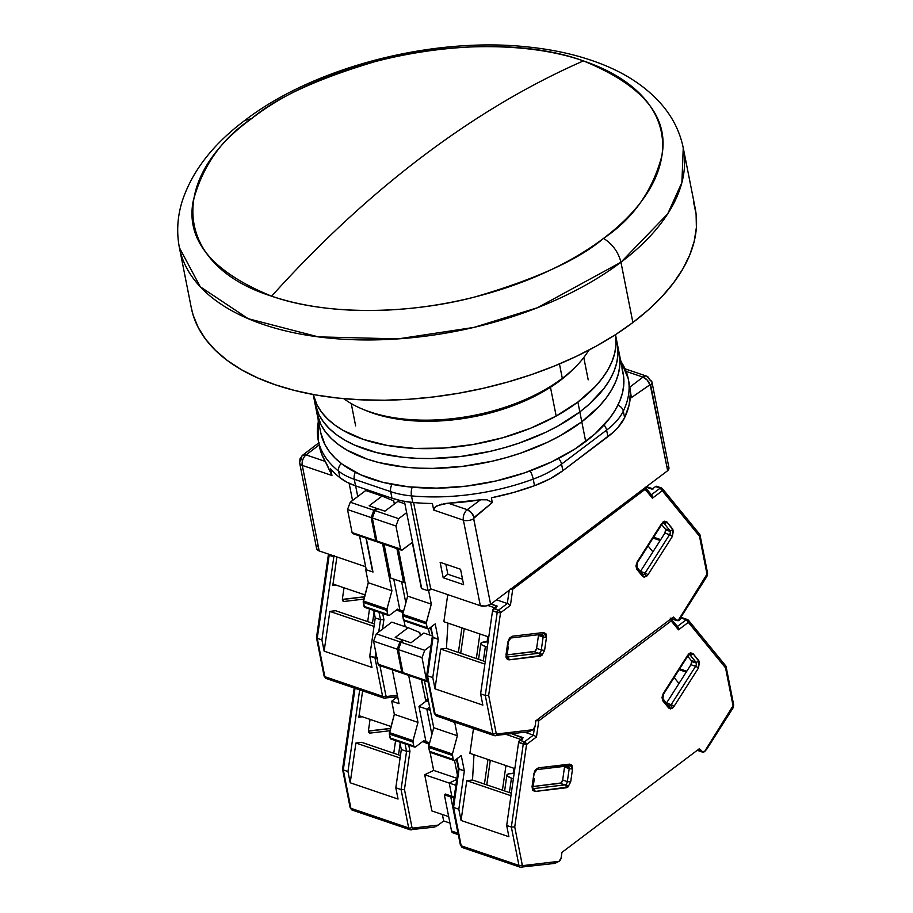 <?xml version="1.0" encoding="UTF-8"?>
<svg xmlns="http://www.w3.org/2000/svg" width="913" height="913" viewBox="0 0 913 913"><rect width="100%" height="100%" fill="white"/><g stroke="black" fill="none" stroke-linecap="round" stroke-linejoin="round"><path stroke-width="1.37" d="M620.954 262.236L632.892 322.529A256.815 135.706 -11.2 0 0 695.181 208.187L683.244 147.906A256.815 135.706 168.8 0 1 620.954 262.236L667.665 213.916L681.897 182.543L683.244 147.906C680.094 132.488 673.315 118.519 662.906 105.976C647.591 87.876 626.866 73.805 600.72 63.727C579.173 55.373 555.15 49.816 528.638 47.042C433.515 36.36 314.563 66.786 244.912 120.356L251.474 118.713C165.744 180.74 175.399 265.82 271.618 296.177C319.961 242.504 370.438 195.804 423.061 156.066C475.696 116.385 529.141 84.658 583.407 60.909C491.479 27.31 332.343 55.031 251.474 118.713C276.217 97.463 319.128 77.925 380.219 60.098C440.705 44.018 524.256 40.126 583.407 60.909A1066.772 667.723 108.8 0 0 423.061 156.066A1066.772 667.723 108.8 0 0 271.618 296.177A238.407 125.983 -11.2 0 0 603.55 238.373A238.407 125.983 -11.2 0 0 583.407 60.909C642.98 85.251 669.138 116.887 661.879 155.826C652.441 191.205 632.994 218.721 603.55 238.373C612.566 244.136 618.363 252.091 620.954 262.236C618.363 252.091 612.566 244.136 603.55 238.373C578.808 259.612 535.885 279.15 474.806 296.987C414.319 313.068 330.757 316.948 271.618 296.177C212.033 271.834 185.875 240.199 193.145 201.259C202.583 165.869 222.03 138.354 251.474 118.713L244.912 120.356C212.946 144.265 192.015 171.29 182.132 201.442C177.362 216.906 176.449 232.313 179.393 247.663L200.232 286.75L248.199 318.694L318.329 336.874L398.068 338.883L473.904 327.413L537.346 307.772L620.954 262.236A256.815 135.706 168.8 0 1 353.982 339.727A256.815 135.706 168.8 0 1 179.393 247.663L191.331 307.955A256.815 135.706 -11.2 0 0 365.919 400.02A256.815 135.706 -11.2 0 0 632.892 322.529L620.954 262.236M191.308 307.795L193.145 315.133L198.281 327.63L205.767 339.442L215.548 350.478L227.508 360.624L241.557 369.776L257.546 377.856L275.327 384.784L294.728 390.49L315.556 394.93L337.605 398.045L360.681 399.803L384.544 400.214L408.978 399.243L433.743 396.915L458.6 393.252L483.308 388.276L507.639 382.056L531.332 374.65L554.191 366.113L575.977 356.526L596.486 346.004L615.522 334.637L632.892 322.529L648.435 309.792L662.005 296.565L673.474 282.962L682.719 269.13L689.657 255.184L694.222 241.26L696.379 227.508L696.094 214.041L693.366 201.008M550.471 387.272L556.177 416.054L550.471 387.272M318.203 440.157A158.04 83.517 -11.2 0 0 338.62 471.131A79.02 41.758 -11.2 0 0 354.255 479.268L390.684 491.651A79.02 41.758 -11.2 0 0 411.489 495.896A158.04 83.517 -11.2 0 0 533.215 479.12A7.897 1.929 -110.2 0 0 530.156 470.891A7.897 1.929 69.8 0 1 533.215 479.12A79.02 41.758 -11.2 0 0 561.563 464.101L606.609 430.114A7.897 4.531 -127 0 0 604.064 424.979A7.897 4.531 53 0 1 606.609 430.114A79.02 41.758 -11.2 0 0 623.305 411.135A7.897 6.231 -154.3 0 0 617.918 405.178A7.897 6.231 25.7 0 1 623.305 411.135A158.04 83.517 -11.2 0 0 628.258 378.712A158.04 83.517 168.8 0 1 623.305 411.135A79.02 41.758 168.8 0 1 606.609 430.114L607.91 436.699L562.865 470.686L561.563 464.101A7.897 4.531 -127 0 0 558.562 458.452A7.897 4.531 53 0 1 561.563 464.101L606.609 430.114L607.91 436.699A79.02 41.758 -11.2 0 0 624.606 417.72L623.305 411.135L624.606 417.72A158.04 83.517 -11.2 0 0 630.392 392.91L629.879 387.112L642.946 377.115L626.227 371.431L642.946 377.115L647.146 380.025L649.908 384.761A1.039 0.651 -71.2 0 1 650.707 385.149A7.897 4.177 -11.2 0 0 651.996 382.159A7.897 4.177 168.8 0 1 650.707 385.149L667.654 470.697A7.897 4.177 -11.2 0 0 668.932 467.707L651.996 382.159A7.897 4.177 168.8 0 0 649.417 379.797A7.897 4.942 -71.2 0 0 646.792 376.213A7.897 4.942 108.8 0 0 642.946 377.115L629.879 387.112A158.04 83.517 -11.2 0 0 629.559 385.32L628.258 378.735A158.04 83.517 168.8 0 0 620.783 361.297M299.669 463.028L299.943 458.942L302.614 455.222A7.897 4.576 52.6 0 0 301.427 458.691L300.959 460.038A7.897 4.177 168.8 0 0 299.669 463.028L316.606 548.576A7.897 4.177 -11.2 0 0 319.196 550.938L302.26 465.39A7.897 4.177 168.8 0 1 299.669 463.028A7.897 4.177 -11.2 0 0 302.26 465.39A7.897 4.942 -71.2 0 1 306.117 454.914L319.151 444.939L306.117 454.914L325.222 461.396L331.955 475.49L330.654 468.905A158.04 83.517 -11.2 0 0 339.921 477.704L338.62 471.131A7.897 6.117 -51.7 0 1 341.257 463.45A7.897 6.117 128.3 0 0 338.62 471.131A158.04 83.517 168.8 0 1 318.192 440.123A158.04 83.517 168.8 0 1 318.466 421.155M354.255 479.268A7.897 4.942 -71.2 0 1 355.351 472.283A7.897 4.942 108.8 0 0 354.255 479.268A79.02 41.758 168.8 0 1 338.62 471.131L339.921 477.704A79.02 41.758 -11.2 0 0 355.556 485.853L354.255 479.268L390.684 491.651A7.897 4.942 -71.2 0 1 391.962 484.346A7.897 4.942 108.8 0 0 390.684 491.651L391.997 498.236L355.556 485.853L354.255 479.268M411.489 495.896A7.897 3.287 -84.7 0 1 412.174 487.2A7.897 3.287 95.3 0 0 411.489 495.896A79.02 41.758 168.8 0 1 390.684 491.651L391.997 498.236A79.02 41.758 -11.2 0 0 412.79 502.481L411.489 495.896L412.79 502.481A158.04 83.517 -11.2 0 0 432.385 503.485L433.698 510.059L434.063 508.153L437.179 505.654L448.169 503.189L467.262 509.682A7.897 4.942 108.8 0 0 463.393 520.159A7.897 4.177 -11.2 0 0 473.664 518.732A1.039 0.651 -71.2 0 1 474.132 517.397L471.405 512.638L467.262 509.682L480.58 499.765L448.169 503.189A158.04 83.517 -11.2 0 0 480.58 499.765L487.017 499.822L492.312 502.561L491.377 497.813A158.04 83.517 -11.2 0 0 534.516 485.693A79.02 41.758 -11.2 0 0 562.865 470.686L561.563 464.101A79.02 41.758 168.8 0 1 533.215 479.12L534.516 485.693L533.215 479.12A158.04 83.517 168.8 0 1 411.489 495.896M629.548 385.24L631.34 397.657L649.908 384.761A7.897 4.576 -127.4 0 0 642.946 377.115A7.897 4.942 -71.2 0 1 646.792 376.213L651.996 382.159M318.249 420.048L318.192 440.123L319.504 446.708A158.04 83.517 -11.2 0 0 325.222 461.396L321.365 453.362L319.482 446.64M325.975 462.686L325.222 461.396L306.117 454.914L302.614 455.222A7.897 4.576 52.6 0 1 306.117 454.914A7.897 4.942 108.8 0 0 302.26 465.39L331.955 475.49L326.728 464.009M462.526 579.219L447.838 574.231L445.864 564.257L447.838 574.231L443.182 577.735L440.134 562.317L443.182 577.735L447.838 574.231L462.526 579.219M441.972 504.022L435.421 506.715L433.698 510.059L463.393 520.159L480.341 605.707L485.465 606.049L490.612 604.292L473.664 518.732A7.897 4.177 168.8 0 1 463.393 520.159L480.341 605.707A7.897 4.177 -11.2 0 0 490.612 604.292L473.653 518.379L492.312 502.561L487.017 499.822L480.58 499.765L467.262 509.682A7.897 4.485 53.4 0 1 474.132 517.397L492.312 502.561L491.377 497.813L513.346 492.541L534.516 485.693L549.843 478.903L562.865 470.686L613.353 432.18L617.987 427.478L624.606 417.72L629.08 405.201L630.392 392.91L631.34 397.657L650.17 384.658L667.654 470.697L668.921 467.616L668.076 466.292M349.131 483.285L352.544 500.472L349.131 483.285M359.562 535.931L366.261 569.769L359.562 535.931M379.831 494.104L380.082 495.394L379.831 494.104M372.675 571.949L366.261 569.769L372.675 571.949L365.976 538.111L372.675 571.949M410.576 502.253L428.106 590.779L421.692 588.6L404.413 501.363L421.692 588.6L428.106 590.779L410.576 502.253M355.636 485.876L357.748 496.546L355.636 485.876M463.61 584.674L443.182 577.735L463.61 584.674L460.551 569.256L463.61 584.674M460.551 569.256L440.134 562.317L460.551 569.256M413.6 502.549L430.696 588.839L428.106 590.779L430.696 588.839L413.6 502.549M316.628 548.667L319.196 550.938L365.656 566.733L319.196 550.938L302.26 465.39L331.955 475.49L330.654 468.905A158.04 83.517 -11.2 0 0 339.921 477.704L346.974 482.224L355.556 485.853L391.997 498.236L401.868 500.883L412.79 502.481A158.04 83.517 -11.2 0 0 432.385 503.485L433.698 510.059L463.393 520.159A7.897 4.942 -71.2 0 1 467.262 509.682L448.169 503.189L443.524 503.714M490.612 604.292L667.654 470.697L490.612 604.292M390.764 578.089L384.065 544.262L390.764 578.089L403.603 582.46L396.904 548.622L403.603 582.46L404.79 581.558L403.603 582.46L390.764 578.089M480.341 605.707L430.696 588.839L480.341 605.707M317.895 545.586L316.777 547.138M313.193 394.507L320.771 432.785A154.092 81.428 -11.2 0 0 425.526 488.021A154.092 81.428 -11.2 0 0 585.701 441.515A154.092 81.428 -11.2 0 0 623.077 372.926L619.174 353.183A154.092 81.428 168.8 0 1 581.798 421.783L585.701 441.515L581.798 421.783A154.092 81.428 168.8 0 1 421.612 468.278A154.092 81.428 168.8 0 1 316.857 413.041A154.092 81.428 -11.2 0 0 421.612 468.278A154.092 81.428 -11.2 0 0 581.798 421.783L599.27 406.205L606.141 398.045L611.687 389.737L615.853 381.372L618.603 373.018L619.893 364.766L619.722 356.686L618.078 348.869L619.722 356.686L619.893 364.766L618.603 373.018L615.853 381.372L611.687 389.737L606.141 398.045L599.27 406.205L581.798 421.783A154.092 81.428 -11.2 0 0 619.174 353.183L617.211 343.311A154.092 81.428 168.8 0 1 579.835 411.911L581.798 421.783L579.835 411.911A154.092 81.428 168.8 0 1 419.66 458.406A154.092 81.428 168.8 0 1 314.905 403.169A154.092 81.428 -11.2 0 0 419.66 458.406A154.092 81.428 -11.2 0 0 579.835 411.911L589.17 404.265L604.189 388.173L609.736 379.865L613.901 371.5L616.64 363.146L617.93 354.895L617.759 346.814L616.127 338.997L617.759 346.814L617.93 354.895L616.64 363.146L613.901 371.5L609.736 379.865L604.189 388.173L589.17 404.265L579.835 411.911A154.092 81.428 -11.2 0 0 617.211 343.311L615.499 334.649A154.092 81.428 168.8 0 1 577.883 402.04L579.835 411.911L577.883 402.04A154.092 81.428 168.8 0 1 418.805 448.568A154.092 81.428 168.8 0 1 313.205 394.507L317.119 405.098L321.616 412.185L327.482 418.805L334.66 424.899L343.083 430.388L363.351 439.393L387.477 445.476L414.559 448.409L443.547 448.066L473.311 444.471L502.732 437.761L530.67 428.186L556.04 416.123L577.883 402.04L595.356 386.461L602.238 378.302L607.784 369.993L611.95 361.628L614.689 353.274L615.978 345.023L615.488 334.66M316.845 412.938L321.022 424.842L325.519 431.929L331.385 438.548L338.563 444.642L346.997 450.132L367.254 459.136L378.895 462.56L404.63 467.091L418.474 468.152L432.785 468.392L462.309 466.417L492.05 461.236L506.647 457.504L520.866 453.053L547.652 442.189L559.954 435.866L581.798 421.783L559.954 435.866L547.652 442.189L520.866 453.053L506.647 457.504L492.05 461.236L462.309 466.417L432.785 468.392L418.474 468.152L404.63 467.091L378.895 462.56L367.254 459.136L346.997 450.132L338.563 444.642L331.385 438.548L325.519 431.929L321.022 424.842L316.845 412.938M320.748 432.682L324.937 444.585L329.433 451.673L335.299 458.292L342.478 464.386L360.498 474.726L382.809 482.304L408.533 486.834L436.699 488.135L466.223 486.15L495.953 480.98L524.77 472.797L551.555 461.921L575.281 448.785L595.036 433.88L610.055 417.789L615.602 409.481L619.767 401.115L622.506 392.761L623.796 384.51L623.625 376.43L621.993 368.612M314.882 403.067L319.071 414.97L323.567 422.057L329.433 428.676L336.612 434.771L345.046 440.26L354.632 445.11L376.943 452.688L402.667 457.219L416.511 458.28L430.833 458.52L460.357 456.546L490.098 451.364L504.684 447.632L518.904 443.182L545.689 432.317L558.003 425.994L579.835 411.911L558.003 425.994L545.689 432.317L518.904 443.182L504.684 447.632L490.098 451.364L460.357 456.546L430.833 458.52L416.511 458.28L402.667 457.219L376.943 452.688L354.632 445.11L345.046 440.26L336.612 434.771L329.433 428.676L323.567 422.057L319.071 414.97L314.882 403.067M562.305 378.324A138.285 73.074 168.8 0 1 362.86 409.264A138.285 73.074 168.8 0 1 343.779 398.65A138.285 73.074 -11.2 0 0 562.305 378.324L559.452 363.933L562.305 378.324A138.285 73.074 -11.2 0 0 588.805 350.136A138.285 73.074 168.8 0 1 575.201 367.22A138.285 73.074 168.8 0 1 562.305 378.324L560.046 380.63L562.305 378.324M362.86 409.264L366.296 410.679A134.337 70.986 -11.2 0 0 560.046 380.63A134.337 70.986 -11.2 0 0 572.565 369.833L575.201 367.22M366.204 410.645L383.152 416.18L394.051 418.496L417.652 421.053L442.919 420.756L468.871 417.618L494.526 411.774L506.92 407.894L530.27 398.41L550.95 386.964L560.046 380.63L572.645 369.754M342.455 599.967A3.161 1.974 -71.2 0 1 342.443 598.654A3.161 1.974 108.8 0 0 342.455 599.967L344.087 601.462L363.842 599.111L344.087 601.462A3.161 1.974 -71.2 0 1 343.505 601.405A3.161 1.974 -71.2 0 1 342.455 599.967M372.458 623.248L374.079 611.995L372.458 623.248M364.778 607.396L363.271 602.397L364.047 606.346L387.683 614.381L386.895 610.432L363.271 602.397L386.895 610.432A2.374 1.484 -71.2 0 1 386.975 609.005L363.34 600.982A2.374 1.484 108.8 0 0 363.271 602.397L368.281 582.722L391.917 590.757L386.975 609.005L363.34 600.982L368.281 582.722L391.917 590.757L382.604 543.76L391.917 590.757L386.975 609.005L387.683 614.381L364.047 606.346A2.374 1.484 108.8 0 0 364.835 607.419L388.47 615.453A2.374 1.484 -71.2 0 1 387.683 614.381L388.413 615.43L389.623 615.179A2.374 1.484 -71.2 0 1 388.47 615.453M352.817 533.637L352.087 532.587A2.374 1.484 108.8 0 0 352.875 533.66L376.51 541.683A2.374 1.484 -71.2 0 1 375.722 540.61L352.087 532.587L375.722 540.61L371.157 517.58L373.862 510.241L376.453 508.29L377.537 508.746L369.149 505.813L376.453 508.29L373.862 510.241L350.238 502.218L347.522 509.545L371.157 517.58L373.862 510.241L350.238 502.218L365.736 490.521L382.068 496.067L369.149 505.813L382.068 496.067L365.736 490.521L350.238 502.218L347.522 509.545L352.087 532.587L347.522 509.545L371.157 517.58L375.722 540.61L376.453 541.671L377.662 541.42M377.16 541.683A2.374 1.484 -71.2 0 1 376.51 541.683M326.877 678.553A3.949 2.477 -71.2 0 1 326.135 678.473A3.949 2.477 -71.2 0 1 324.845 676.693L382.604 696.322L375.003 657.953L369.754 656.173L371.99 667.426L324.138 651.163L371.99 667.426L369.754 656.173L375.243 617.907L373.771 610.455L375.243 617.907L380.493 619.699L379.021 612.235L380.493 619.699L383.894 619.573L382.684 613.479L383.894 619.573L380.493 619.699L378.735 631.99L380.493 619.699L375.243 617.907L369.754 656.173L377.64 658.068L375.003 657.953L375.814 652.373L375.003 657.953L382.604 696.322A3.949 2.477 108.8 0 0 383.905 698.114A3.949 2.477 108.8 0 0 384.647 698.183A2.374 1.769 -96.8 0 0 385.275 698.251A2.374 1.769 -96.8 0 0 386.724 696.493L385.902 695.752A2.374 1.255 168.8 0 1 382.604 696.322A2.374 1.255 -11.2 0 0 385.902 695.752L379.934 665.611L385.902 695.752L386.724 696.493A2.374 1.769 83.2 0 1 385.252 698.251A2.374 1.769 83.2 0 1 384.647 698.183A3.949 2.477 -71.2 0 1 383.916 698.114A3.949 2.477 -71.2 0 1 382.604 696.322L324.845 676.693A3.949 2.477 108.8 0 0 326.158 678.485L324.069 675.985A2.374 1.255 -11.2 0 0 324.845 676.693L317.245 638.324L321.912 639.91L333.827 556.884A2.374 1.484 -71.2 0 1 334.067 555.994M382.513 629.137L383.894 619.573L382.513 629.137M389.623 615.179L397.634 609.131L399.894 610.078L393.765 579.116L399.894 610.078L403.546 611.322L397.634 609.131L389.623 615.179M374.022 626.409L329.844 611.402L335.585 610.717L374.387 623.899L335.585 610.717L329.844 611.402L374.022 626.409M393.72 500.895L382.068 496.067L393.72 500.895L394.348 504.056L393.72 500.895M365.679 569.564L368.281 582.722L365.679 569.564L372.972 572.04L366.273 538.214L372.972 572.04L365.679 569.564M378.827 541.82L377.617 542.06L376.886 541.01L372.321 517.979L395.957 526.014L400.522 549.044L395.957 526.014L398.661 518.675L375.026 510.641L398.661 518.675L395.957 526.014L372.321 517.979L375.026 510.641L377.617 508.689L384.909 511.166L377.617 508.689L375.026 510.641L372.321 517.979L376.886 541.01L400.522 549.044L401.834 550.14L412.277 542.436L421.395 588.508L428.688 590.985L431.278 589.033L428.688 590.985L431.301 604.144L426.234 623.134L427.33 628.429L429.007 628.566A2.374 1.484 -71.2 0 1 427.855 628.84A2.374 1.484 -71.2 0 1 427.067 627.756L403.432 619.733L402.348 612.338L403.192 612.623L396.573 609.941L402.348 612.338L402.747 614.312A2.374 1.484 108.8 0 0 402.656 615.784L403.432 619.733L427.067 627.756L426.28 623.807L402.656 615.784L426.28 623.807A2.374 1.484 -71.2 0 1 426.36 622.392L402.724 614.358L426.36 622.392L431.301 604.144L407.666 596.109L402.724 614.358L407.666 596.109L431.301 604.144L428.688 590.985L421.395 588.508L412.277 542.436L402.462 549.843A2.374 1.484 -71.2 0 1 401.309 550.117A2.374 1.484 -71.2 0 1 400.522 549.044L376.886 541.01A2.374 1.484 108.8 0 0 377.674 542.082L401.309 550.117M404.003 620.703L405.189 626.683L404.003 620.703M397.36 695.227L386.724 696.493L397.36 695.227M426.691 701.161L425.469 699.404L421.589 679.774L425.469 699.404A3.949 2.477 108.8 0 0 426.782 701.195L428.596 701.812M401.64 581.786L405.829 602.922L401.64 581.786M429.703 635.014L428.471 628.84L429.703 635.014M428.311 700.362L425.469 699.404L428.311 700.362M324.138 651.163L329.844 611.402L324.138 651.163L321.912 639.91L324.138 651.163M328.372 554.819L329.159 555.298L317.245 638.324L321.912 639.91L333.827 556.884L329.159 555.298L329.399 554.408A2.374 1.484 108.8 0 0 329.159 555.298L333.827 556.884L334.238 555.64M364.983 594.911L334.169 584.434L332.789 585.564L336.886 556.953L332.789 585.564L336.269 585.153L332.789 585.564L334.169 584.434L364.983 594.911M344.007 587.778L342.443 598.654L344.007 587.778M343.014 601.096L344.087 601.462L343.014 601.096M342.398 599.521L364.447 596.897L342.398 599.521M317.131 637.012L316.491 637.696L317.245 638.324L316.491 637.696L317.245 638.324L324.845 676.693A2.374 1.255 168.8 0 1 324.069 675.974L316.491 637.731M317.245 638.324L329.159 555.298L328.566 554.123M640.412 571.481A3.161 1.974 108.8 0 0 640.435 571.435L664.881 533.101L640.435 571.435L645.103 573.022L669.549 534.687A2.374 0.673 32.5 0 1 672.322 536.547A2.374 0.673 -147.5 0 0 669.549 534.687L664.881 533.101A3.161 1.974 108.8 0 0 665.566 529.86L664.881 533.101L669.549 534.687A3.161 1.974 -71.2 0 0 670.233 531.446A3.161 1.974 -71.2 0 0 669.8 530.453A2.374 1.723 -39.3 0 0 672.767 529.129A2.374 1.723 140.7 0 1 669.8 530.453L663.956 523.297A2.374 1.723 -39.3 0 0 666.935 521.974L661.674 523.503L637.24 561.837A2.374 0.673 32.5 0 1 637.479 562.522L661.925 524.188A2.374 0.673 -147.5 0 0 661.674 523.503A2.374 0.673 32.5 0 1 661.925 524.188L663.34 522.864A3.161 1.974 -71.2 0 1 663.956 523.297L669.8 530.453L665.132 528.867L661.651 524.61L665.132 528.867A3.161 1.974 -71.2 0 1 665.566 529.86L670.233 531.446L665.566 529.86A3.161 1.974 108.8 0 0 665.132 528.867L669.8 530.453A3.161 1.974 -71.2 0 1 670.233 531.446A3.161 1.974 -71.2 0 1 669.549 534.687L645.103 573.022A3.161 1.974 -71.2 0 1 644.258 573.969A2.374 1.358 53 0 1 646.393 576.537L647.888 574.882A2.374 0.673 -147.5 0 0 645.103 573.022L640.435 571.435L639.716 572.28M542.117 634.273L542.117 634.273A2.374 1.769 -96.8 0 0 543.566 632.515L512.273 636.235L507.856 642.01L509.477 638.107L512.273 636.235A2.374 1.769 -96.8 0 1 510.835 637.993L542.094 634.273A3.161 1.974 -71.2 0 1 543.121 635.699A3.161 1.974 -71.2 0 1 543.144 637.012L538.476 635.425A3.161 1.974 108.8 0 0 538.51 634.706A3.161 1.974 -71.2 0 1 538.476 635.425L536.616 648.39L541.283 649.976A3.161 1.974 -71.2 0 1 539.72 652.852A2.374 1.358 53 0 1 541.854 655.42L544.593 650.387L541.283 649.976L543.144 637.012L538.476 635.425L536.616 648.39L534.915 651.357L506.567 654.952L534.094 651.688A3.161 1.974 108.8 0 0 536.616 648.39L541.283 649.976A3.161 1.974 -71.2 0 1 539.72 652.852A3.161 1.974 -71.2 0 1 538.761 653.274L534.094 651.688L538.761 653.274A2.374 1.769 83.2 0 1 540.176 656.15L541.854 655.42A2.374 1.358 -127 0 0 539.72 652.852A3.161 1.974 -71.2 0 1 538.761 653.274L507.468 656.983L538.761 653.274A2.374 1.769 -96.8 0 1 540.176 656.15L508.883 659.871L541.854 655.42L544.593 650.387L546.453 637.422L543.566 632.515L512.273 636.235A2.374 1.769 83.2 0 1 510.812 637.993A2.374 1.769 83.2 0 1 510.196 637.925M542.105 634.284A3.161 1.974 -71.2 0 1 543.121 635.699L539.754 634.558L543.121 635.699A3.161 1.974 -71.2 0 1 543.144 637.012L546.453 637.422L543.144 637.012L541.283 649.976L544.593 650.387L546.453 637.422L545.928 633.77L543.566 632.515A2.374 1.769 83.2 0 1 542.128 634.273A2.374 1.769 83.2 0 1 541.489 634.215M487.325 647.089A13.832 3.093 -171.8 0 1 485.396 646.495L483.319 660.932L485.396 646.495L482.178 645.092L480.957 643.129L482.726 642.216L488.581 641.793M507.445 648.207L507.776 646.438A13.832 3.093 -171.8 0 1 508.21 647.374A13.832 3.093 -171.8 0 1 507.537 648.15M487.565 647.157L485.396 646.495A13.832 3.093 -171.8 0 1 480.831 643.448A13.832 3.093 -171.8 0 1 488.09 641.782M405.372 620.532L404.162 620.783L403.432 619.733A2.374 1.484 108.8 0 0 404.219 620.806L427.855 628.84M487.816 636.658L487.086 641.782L487.816 636.658M653.628 537.198L660.727 539.617L653.628 537.198M660.167 540.485L653.069 538.077L660.167 540.485M429.007 628.566L435.204 623.887L438.263 639.328L435.204 623.887L429.007 628.566M433.013 637.536L430.947 627.105L433.013 637.536L432.26 636.909L438.263 639.328L432.773 677.583L427.524 675.803L433.013 637.536L438.263 639.328L432.773 677.583L434.999 688.847L440.705 649.075L446.446 648.39L485.248 661.583L446.446 648.39L447.929 623.1L446.446 648.39L440.705 649.075L484.894 664.093L440.705 649.075L434.999 688.847L432.773 677.583L427.524 675.803L433.013 637.536L430.388 627.516M437.156 716.032A3.949 2.477 -71.2 0 1 436.414 715.963A3.949 2.477 -71.2 0 1 435.124 714.171L426.919 674.81M680.664 617.245L678.382 620.053A3.949 2.477 -71.2 0 1 676.465 620.498A3.949 2.477 -71.2 0 1 675.7 619.95L671.42 618.5L675.7 619.95L673.326 617.051L676.91 620.578L679.386 619.219L680.664 617.245M404.904 503.828L397.828 501.42L384.909 511.166L397.828 501.42L404.904 503.828M398.661 518.675L406.65 512.649L398.661 518.675M398.365 549.112L407.666 596.109L398.365 549.112M427.524 675.803L435.124 714.171L492.883 733.801A3.949 2.477 108.8 0 0 494.184 735.593A3.949 2.477 108.8 0 0 494.914 735.661A3.949 2.477 -71.2 0 1 494.195 735.593A3.949 2.477 -71.2 0 1 492.883 733.801L435.124 714.171A2.374 1.255 168.8 0 1 434.348 713.464A2.374 1.255 -11.2 0 0 435.124 714.171A3.949 2.477 108.8 0 0 436.425 715.963L434.348 713.464L426.77 675.209M528.924 731.747L533.169 729.624L535.132 726.018A3.949 2.477 -71.2 0 1 533.169 729.624L527.44 731.804M487.941 605.49L494.812 607.818L487.941 605.49M496.74 606.46L491.023 603.972L497.151 606.061L493.705 608.663L497.151 606.061A2.374 1.484 -71.2 0 0 495.976 608.218M479.884 633.964L476.358 658.558L479.884 633.964M460.711 653.24L464.249 628.646L460.711 653.24M461.91 627.859L458.383 652.453L461.91 627.859M652.498 488.934L655.5 486.572L660.167 488.158A2.374 1.484 -71.2 0 1 661.32 487.896L656.652 486.309A2.374 1.484 108.8 0 0 655.5 486.572L652.053 489.174L645.925 487.097L652.053 489.174A2.374 1.484 -71.2 0 1 653.206 488.911M661.32 487.896A2.374 1.484 -71.2 0 1 661.777 488.215L662.393 488.638A2.374 1.723 140.7 0 1 662.313 490.726L662.655 489.197M656.778 486.355L655.5 486.572L660.167 488.158L651.403 494.778L660.167 488.158L699.495 536.239L707.004 574.151L678.473 619.984L706.651 575.772A2.374 0.673 32.5 0 1 706.902 576.457A2.374 0.673 -147.5 0 0 706.651 575.772L707.004 574.151A2.374 1.255 -11.2 0 0 707.575 573.102A2.374 1.255 168.8 0 1 707.004 574.151L699.917 535.577L699.495 536.239L662.313 490.726A2.374 1.358 -127 0 0 660.167 488.158L661.777 488.215A2.374 1.723 140.7 0 1 662.393 488.638L699.792 534.413M510.207 589.033L512.729 589.227L510.424 605.342L508.085 603.824L510.424 605.342L500.518 612.817A2.374 1.358 53 0 0 498.372 610.249L507.308 603.504L508.085 603.824L507.308 603.504L509.214 590.255L507.308 603.504L496.512 599.83L507.308 603.504L498.372 610.249L493.705 608.663A2.374 1.484 108.8 0 0 492.529 610.82L497.197 612.406A2.374 1.484 -71.2 0 1 498.372 610.249L493.705 608.663L492.529 610.82L480.615 693.846L482.851 705.11L434.999 688.847L482.851 705.11L480.615 693.846L492.529 610.82L500.518 612.817A2.374 1.358 -127 0 0 498.372 610.249A2.374 1.484 108.8 0 0 497.197 612.406L485.282 695.432L480.615 693.846L485.282 695.432L488.672 695.318L500.518 612.817L510.424 605.342L512.729 589.227A2.374 1.358 -127 0 0 512.204 587.995A2.374 1.358 53 0 1 512.729 589.227L645.137 489.311L645.183 487.177L651.905 495.394M443.866 621.719L447.747 594.637L443.866 621.719L488.775 636.989L443.866 621.719M535.132 726.018L535.885 720.768L673.326 617.051L535.885 720.768L535.132 726.018M644.601 488.09L652.407 498.201L662.313 490.726L652.407 498.201L652.487 497.129L652.407 498.201L645.137 489.311A2.374 1.358 -127 0 0 644.601 488.09M492.883 733.801L485.282 695.432L492.883 733.801A2.374 1.255 -11.2 0 0 496.181 733.23L488.672 695.318L485.282 695.432L497.197 612.406L500.518 612.817L488.672 695.318L496.181 733.23A2.374 1.255 168.8 0 1 492.883 733.801M506.795 656.755L507.468 656.983A3.161 1.974 -71.2 0 1 506.909 656.938A3.161 1.974 -71.2 0 0 507.468 656.983A2.374 1.769 83.2 0 1 508.883 659.871A2.374 1.769 -96.8 0 0 507.468 656.983L506.795 656.755M642.101 573.9A2.374 1.723 140.7 0 1 642.729 574.334A3.161 1.974 -71.2 0 0 644.258 573.969A3.161 1.974 -71.2 0 1 642.741 574.345A2.374 1.723 140.7 0 1 642.626 576.411L646.393 576.537A2.374 1.358 -127 0 0 644.258 573.969A3.161 1.974 -71.2 0 0 645.103 573.022A2.374 0.673 32.5 0 1 647.888 574.882L672.322 536.547L672.767 529.129L666.935 521.974A2.374 1.723 140.7 0 1 663.956 523.297L663.066 522.989L663.956 523.297A3.161 1.974 -71.2 0 0 663.374 522.875M706.799 572.383A2.374 1.255 168.8 0 1 707.575 573.102L706.902 576.457L680.356 618.09M700.009 534.915L699.198 534.025L699.997 534.847L707.575 573.102M652.304 496.113L651.859 495.337M645.4 487.496A2.374 1.723 140.7 0 1 645.137 489.311L512.729 589.227L510.709 589.125M494.914 735.661A2.374 1.769 -96.8 0 0 495.554 735.73A2.374 1.769 -96.8 0 0 497.003 733.972L496.181 733.23L497.003 733.972A2.374 1.769 83.2 0 1 495.531 735.73A2.374 1.769 83.2 0 1 494.914 735.661M533.089 729.692L497.003 733.972L533.089 729.692M506.601 654.701L505.996 654.963L508.883 659.871L506.532 658.615L505.973 656.904L508.461 641.748C509.739 638.644 510.515 637.388 510.812 637.993M507.856 642.01L505.996 654.963L507.856 642.01M636.258 566.745A2.374 1.723 140.7 0 1 636.875 567.167L637.479 562.522A2.374 0.673 -147.5 0 0 637.24 561.837L662.895 522.065L664.39 521.209L666.935 521.974L673.452 530.521L672.322 536.547L647.888 574.882L644.338 577.29L642.626 576.411A2.374 1.723 -39.3 0 0 642.718 574.311L636.875 567.167A2.374 1.723 140.7 0 1 636.795 569.256L642.626 576.411L636.795 569.256A2.374 1.723 -39.3 0 0 636.886 567.178M637.24 561.837L636.795 569.256L635.927 565.866L637.24 561.837M368.521 731.587A3.161 1.974 -71.2 0 1 368.498 730.274A3.161 1.974 108.8 0 0 368.521 731.587L370.153 733.082L389.908 730.731L370.153 733.082A3.161 1.974 -71.2 0 1 369.571 733.025A3.161 1.974 -71.2 0 1 368.521 731.587M398.525 754.868L400.134 743.604L398.525 754.868M390.844 739.016L389.326 734.006L390.113 737.955L413.737 745.989L412.961 742.041L389.326 734.006L412.961 742.041A2.374 1.484 -71.2 0 1 413.03 740.626L389.406 732.591A2.374 1.484 108.8 0 0 389.326 734.006L394.336 714.343L417.971 722.377L413.03 740.626L389.406 732.591L394.336 714.343L417.971 722.377L408.67 675.38L417.971 722.377L413.03 740.626L413.737 745.989L390.113 737.955A2.374 1.484 108.8 0 0 390.901 739.039L414.525 747.062A2.374 1.484 -71.2 0 1 413.737 745.989L414.468 747.039L415.677 746.8A2.374 1.484 -71.2 0 1 414.525 747.062M378.884 665.246L378.153 664.196A2.374 1.484 108.8 0 0 378.941 665.269L402.565 673.303A2.374 1.484 -71.2 0 1 401.777 672.23L378.153 664.196L401.777 672.23L397.223 649.2L399.928 641.862L402.507 639.91L403.603 640.367L395.215 637.434L402.507 639.91L399.928 641.862L376.293 633.827L373.588 641.166L397.223 649.2L399.928 641.862L376.293 633.827L391.791 622.13L408.134 627.688L395.215 637.434L408.134 627.688L391.791 622.13L376.293 633.827L373.588 641.166L378.153 664.196L373.588 641.166L397.223 649.2L401.777 672.23L402.507 673.28L403.717 673.029M428.06 681.714A2.374 1.484 -71.2 0 1 427.364 681.737A2.374 1.484 -71.2 0 1 426.576 680.653L403.215 673.292A2.374 1.484 -71.2 0 1 402.565 673.303M343.299 769.944L342.546 769.305L343.299 769.944L355.02 688.288L343.299 769.944L350.9 808.302A2.374 1.255 168.8 0 1 350.124 807.594A2.374 1.255 -11.2 0 0 350.9 808.302L408.67 827.943L401.069 789.574L395.82 787.782L398.045 799.046L350.204 782.783L398.045 799.046L395.82 787.782L401.309 749.527L399.837 742.075L401.309 749.527L406.559 751.308L405.087 743.855L406.559 751.308L409.948 751.194L408.739 745.099L409.948 751.194L406.559 751.308L401.069 789.574L404.459 789.448L409.948 751.194L404.459 789.448L401.069 789.574L406.559 751.308L401.309 749.527L395.82 787.782L401.069 789.574L408.67 827.943A3.949 2.477 108.8 0 0 409.96 829.723A3.949 2.477 108.8 0 0 410.702 829.803A2.374 1.769 -96.8 0 0 411.341 829.86A2.374 1.769 -96.8 0 0 412.779 828.114L411.968 827.361A2.374 1.255 168.8 0 1 408.67 827.943A2.374 1.255 -11.2 0 0 411.968 827.361L404.459 789.448L411.968 827.361L412.779 828.114A2.374 1.769 83.2 0 1 411.307 829.871A2.374 1.769 83.2 0 1 410.702 829.803A3.949 2.477 -71.2 0 1 409.983 829.734A3.949 2.477 -71.2 0 1 408.67 827.943L350.9 808.302A3.949 2.477 108.8 0 0 352.213 810.093A3.949 2.477 -71.2 0 1 350.9 808.302L343.299 769.944L347.967 771.531L359.688 689.874L347.967 771.531L350.204 782.783L355.91 743.011L361.639 742.326L400.453 755.519L361.639 742.326L355.91 743.011L400.088 758.03L355.91 743.011L350.204 782.783L347.967 771.531L343.299 769.944L342.546 769.305L343.197 768.632M415.677 746.8L423.689 740.751L425.96 741.687L418.987 706.479L426.862 709.161L431.883 734.531L426.862 709.161L431.883 734.531L426.862 709.161L418.987 706.479L425.96 741.687L429.612 742.931L423.689 740.751L415.677 746.8M449.219 783.057L456.74 779.428L449.219 783.057L424.705 774.738L449.219 783.057L451.821 796.227L449.219 783.057L456.74 779.428L449.219 783.057L455.895 785.328L449.219 783.057L451.821 796.227L445.407 794.048L451.821 796.227L450.782 797.003L451.821 796.227L450.782 797.003L457.949 833.204L451.536 831.013L444.369 794.824L445.407 794.048L444.369 794.824L450.782 797.003L457.949 833.204L451.536 831.013L444.369 794.824L454.058 798.122L450.782 797.003L451.821 796.227L449.219 783.057M456.899 778.31L433.652 770.412L424.705 774.738L431.872 810.927L448.694 816.644L431.872 810.927L424.705 774.738L433.652 770.412L456.899 778.31M421.407 679.706L423.746 691.54L421.407 679.706M419.775 632.515L408.134 627.688L419.775 632.515L420.402 635.665L419.775 632.515M391.734 701.184L394.336 714.343L391.734 701.184L397.554 696.79L391.734 701.184L399.027 703.661L392.328 669.822L399.027 703.661L391.734 701.184M395.957 696.984L396.881 697.292L395.957 696.984M422.628 741.55L428.414 743.947L428.802 745.921L428.414 743.947L422.628 741.55M430.069 752.312L433.652 770.412L430.069 752.312M442.383 814.499L443.661 820.947L438.16 825.101L412.779 828.114L438.16 825.101L443.661 820.947L449.961 823.092L443.661 820.947L442.383 814.499M452.757 832.77L451.536 831.013A3.949 2.477 108.8 0 0 452.848 832.804L459.262 834.984M429.258 744.243L428.414 743.947L429.258 744.243M457.39 774.886L454.537 760.461L457.39 774.886M436.676 826.071L438.16 825.101L436.676 826.071M433.812 827.189L435.147 826.813L433.812 827.189M426.325 700.944L418.987 706.479L426.325 700.944M391.049 726.531L360.236 716.054L358.843 717.184L362.621 690.879L358.843 717.184L362.335 716.773L358.843 717.184L360.236 716.054L391.049 726.531M370.062 719.398L368.498 730.274L370.062 719.398M458.2 833.968A3.949 2.477 -71.2 0 1 457.949 833.204L450.782 797.003L457.949 833.204A3.949 2.477 108.8 0 0 458.2 833.968M429.635 707.073L426.862 709.161L430.285 710.325L426.862 709.161L429.635 707.073M369.08 732.717L370.153 733.082L369.08 732.717M368.464 731.142L390.502 728.517L368.464 731.142M352.943 810.173A3.949 2.477 -71.2 0 1 352.201 810.093L350.124 807.594L342.558 769.351M666.467 703.101A3.161 1.974 108.8 0 0 666.501 703.056L690.936 664.721L666.501 703.056L671.169 704.642L695.603 666.307A2.374 0.673 32.5 0 1 698.388 668.156A2.374 0.673 -147.5 0 0 695.603 666.307L690.936 664.721A3.161 1.974 108.8 0 0 691.632 661.469L690.936 664.721L695.603 666.307A3.161 1.974 -71.2 0 0 696.299 663.066A3.161 1.974 -71.2 0 0 695.854 662.062A2.374 1.723 -39.3 0 0 698.833 660.738A2.374 1.723 140.7 0 1 695.854 662.062L690.023 654.918A2.374 1.723 -39.3 0 0 692.99 653.594L687.729 655.123L663.295 693.458A2.374 0.673 32.5 0 1 663.546 694.131L687.98 655.796A2.374 0.673 -147.5 0 0 687.729 655.123A2.374 0.673 32.5 0 1 687.98 655.808L689.452 654.484A3.161 1.974 -71.2 0 1 690.023 654.918L695.854 662.062L691.187 660.476L687.717 656.219L691.187 660.476A3.161 1.974 -71.2 0 1 691.632 661.469L696.299 663.066L691.632 661.469A3.161 1.974 108.8 0 0 691.187 660.476L695.854 662.062A3.161 1.974 -71.2 0 1 696.299 663.066A3.161 1.974 -71.2 0 1 695.603 666.307L671.169 704.642A3.161 1.974 -71.2 0 1 670.313 705.589A2.374 1.358 53 0 1 672.459 708.157L673.954 706.491A2.374 0.673 -147.5 0 0 671.169 704.642L666.501 703.056L665.771 703.9M532.941 788.547L532.987 788.57A3.161 1.974 -71.2 0 0 533.523 788.604A2.374 1.769 83.2 0 1 534.95 791.491A2.374 1.769 -96.8 0 0 533.523 788.604L532.85 788.375L533.523 788.604A3.161 1.974 -71.2 0 1 532.975 788.558L532.656 786.321L532.062 786.584L533.922 773.619L536.867 769.613L568.16 765.893A2.374 1.769 -96.8 0 0 569.632 764.135A2.374 1.769 83.2 0 1 568.183 765.893A3.161 1.974 -71.2 0 1 569.176 767.319A3.161 1.974 -71.2 0 1 569.198 768.632L564.531 767.046A3.161 1.974 108.8 0 0 564.576 766.315A3.161 1.974 -71.2 0 1 564.531 767.046L562.67 779.999L567.338 781.585A3.161 1.974 -71.2 0 1 565.775 784.472A2.374 1.358 53 0 1 567.92 787.04L570.659 781.996L567.338 781.585L569.198 768.632L564.531 767.046L562.67 779.999L560.981 782.977L532.633 786.572L560.148 783.297A3.161 1.974 108.8 0 0 562.67 779.999L567.338 781.585A3.161 1.974 -71.2 0 1 565.775 784.472A3.161 1.974 -71.2 0 1 564.816 784.883L560.148 783.297L564.816 784.883A2.374 1.769 83.2 0 1 566.243 787.771L567.92 787.04A2.374 1.358 -127 0 0 565.775 784.472A3.161 1.974 -71.2 0 1 564.816 784.883L533.523 788.604L564.816 784.883A2.374 1.769 -96.8 0 1 566.243 787.771L534.95 791.491L567.92 787.04L570.659 781.996L572.519 769.043L569.632 764.135L538.339 767.856A2.374 1.769 83.2 0 1 536.867 769.613A2.374 1.769 83.2 0 1 536.262 769.545M567.555 765.824A2.374 1.769 83.2 0 0 568.183 765.893L568.171 765.893A3.161 1.974 -71.2 0 1 569.176 767.319L565.809 766.178L569.176 767.319A3.161 1.974 -71.2 0 1 569.198 768.632L572.519 769.043L569.198 768.632L567.338 781.585L570.659 781.996L572.519 769.043L571.983 765.391L570.922 764.352L538.339 767.856L533.922 773.619L532.062 786.584L534.95 791.491L532.587 790.236L532.062 786.584L534.459 771.633L535.532 769.727L538.339 767.856A2.374 1.769 -96.8 0 1 536.901 769.613M513.391 778.709A13.832 3.093 -171.8 0 1 511.451 778.116L509.386 792.541L511.451 778.116L507.32 776.004L507.023 774.749L508.781 773.836L514.635 773.402M533.512 779.816L533.843 778.059A13.832 3.093 -171.8 0 1 534.265 778.994A13.832 3.093 -171.8 0 1 533.603 779.77M431.438 752.152L429.761 752.015L428.711 747.393L429.498 751.342L453.122 759.376L452.346 755.428L428.711 747.393L452.346 755.428A2.374 1.484 -71.2 0 1 452.414 754.012L428.79 745.978A2.374 1.484 108.8 0 0 428.711 747.393L428.79 745.978L452.414 754.012L457.356 735.764L433.732 727.729L428.79 745.978L433.732 727.729L457.356 735.764L454.754 722.594L447.37 719.684L454.754 722.594L457.356 735.764L452.414 754.012L453.122 759.376L429.498 751.342A2.374 1.484 108.8 0 0 430.285 752.426L453.909 760.449A2.374 1.484 -71.2 0 1 453.122 759.376L453.852 760.426L455.062 760.187A2.374 1.484 -71.2 0 1 453.909 760.449M513.62 778.766L511.451 778.116A13.832 3.093 -171.8 0 1 506.898 775.069A13.832 3.093 -171.8 0 1 514.156 773.402M428.517 681.463L427.307 681.714L426.576 680.653L422.023 657.622L398.388 649.588L402.953 672.63L426.576 680.653L422.023 657.622L424.728 650.284L401.092 642.261L424.728 650.284L422.023 657.622L398.388 649.588L401.092 642.261L403.672 640.31L410.964 642.786L403.672 640.31L401.092 642.261L398.388 649.588L402.953 672.63A2.374 1.484 108.8 0 0 403.74 673.703L427.364 681.737M403.215 673.292L404.893 673.429M513.882 768.278L513.14 773.391L513.882 768.278M679.683 668.818L686.781 671.226L679.683 668.818M686.234 672.105L679.124 669.686L686.234 672.105M455.062 760.187L461.27 755.508L464.329 770.949L461.27 755.508L455.062 760.187M459.068 769.157L457.002 758.714L459.068 769.157L458.315 768.529L464.329 770.949L458.828 809.203L453.578 807.423L459.068 769.157L464.329 770.949L458.828 809.203L461.065 820.467L466.771 780.695L472.512 780.01L511.314 793.203L472.512 780.01L473.984 754.72L472.512 780.01L466.771 780.695L510.949 795.702L466.771 780.695L461.065 820.467L458.828 809.203L453.578 807.423L459.068 769.157L458.315 768.529M452.825 806.795L453.578 807.423L452.825 806.795L460.403 845.084A2.374 1.255 -11.2 0 0 461.179 845.792A2.374 1.255 168.8 0 1 460.403 845.073L462.492 847.584L520.262 867.213A3.949 2.477 -71.2 0 1 518.949 865.421L461.179 845.792L452.974 806.43M706.73 748.865L704.448 751.661A3.949 2.477 -71.2 0 1 702.519 752.118A3.949 2.477 -71.2 0 1 701.755 751.57L697.475 750.109L701.755 751.57L699.392 748.671L702.976 752.198L705.441 750.84L706.73 748.865M432.032 635.813L423.883 633.04L410.964 642.786L423.883 633.04L432.032 635.813M424.728 650.284L431.004 645.548L424.728 650.284M424.419 680.733L433.732 727.729L424.419 680.733M463.211 847.652A3.949 2.477 -71.2 0 1 462.48 847.572A3.949 2.477 -71.2 0 1 461.179 845.792A3.949 2.477 108.8 0 0 462.492 847.584M554.978 863.367L559.235 861.233L561.187 857.638A3.949 2.477 -71.2 0 1 559.235 861.233L553.495 863.424M506.236 734.463L520.878 739.439L506.236 734.463M522.807 738.069L511.816 733.801L523.217 737.67L519.771 740.272L523.217 737.67A2.374 1.484 -71.2 0 0 522.042 739.838M505.95 765.585L502.424 790.179L505.95 765.585M486.777 784.86L490.304 760.267L486.777 784.86M487.976 759.468L484.438 784.062L487.976 759.468M678.553 620.543L681.566 618.192L686.234 619.779A2.374 1.484 -71.2 0 1 687.386 619.505L682.719 617.918A2.374 1.484 108.8 0 0 681.566 618.192L678.108 620.794L677.366 620.543L678.108 620.794A2.374 1.484 -71.2 0 1 679.261 620.52M454.218 797.038L451.821 796.227L454.218 797.038M687.386 619.505A2.374 1.484 -71.2 0 1 687.843 619.836L688.459 620.247A2.374 1.723 140.7 0 1 688.368 622.346L688.722 620.817M682.844 617.975L681.566 618.192L686.234 619.779L677.457 626.398L686.234 619.779L725.55 667.86L733.059 705.772L704.539 751.593L732.717 707.392A2.374 0.673 32.5 0 1 732.956 708.066A2.374 0.673 -147.5 0 0 732.717 707.392L733.059 705.772A2.374 1.255 -11.2 0 0 733.641 704.71A2.374 1.255 168.8 0 1 733.059 705.772L725.983 667.186L725.55 667.86L688.368 622.346A2.374 1.358 -127 0 0 686.234 619.779L687.843 619.836A2.374 1.723 140.7 0 1 688.459 620.247L725.858 666.022M535.475 720.437L538.796 720.836L536.479 736.962L534.139 735.444L536.479 736.962L526.573 744.437A2.374 1.358 53 0 0 524.439 741.858L533.375 735.125L534.139 735.444L533.375 735.125L534.356 728.243L533.375 735.125L524.907 732.249L533.375 735.125L524.439 741.858L519.771 740.272A2.374 1.484 108.8 0 0 518.595 742.44L523.263 744.027A2.374 1.484 -71.2 0 1 524.439 741.858L519.771 740.272L518.595 742.44L506.681 825.466L508.906 836.73L461.065 820.467L508.906 836.73L506.681 825.466L518.595 742.44L526.573 744.437A2.374 1.358 -127 0 0 524.439 741.858A2.374 1.484 108.8 0 0 523.263 744.027L511.348 827.052L506.681 825.466L511.348 827.052L514.738 826.938L526.573 744.437L536.479 736.962L538.796 720.836A2.374 1.358 -127 0 0 537.951 719.204A2.374 1.358 53 0 1 538.796 720.836L671.203 620.931L671.546 619.402M469.921 753.339L473.482 728.551L469.921 753.339L514.841 768.598L469.921 753.339M520.981 867.282A3.949 2.477 -71.2 0 1 520.262 867.213A3.949 2.477 108.8 0 0 520.981 867.282A2.374 1.769 -96.8 0 0 521.62 867.35A2.374 1.769 -96.8 0 0 523.058 865.592L522.247 864.851L514.738 826.938L511.348 827.052L518.949 865.421L511.348 827.052L523.263 744.027L526.573 744.437L514.738 826.938L522.247 864.851A2.374 1.255 168.8 0 1 518.949 865.421A2.374 1.255 -11.2 0 0 522.247 864.851L523.058 865.592A2.374 1.769 83.2 0 1 521.585 867.35A2.374 1.769 83.2 0 1 520.981 867.282M561.187 857.638L561.94 852.388L699.392 748.671L561.94 852.388L561.187 857.638M670.359 619.299L678.462 629.822L688.368 622.346L678.462 629.822L678.553 628.737L678.462 629.822L671.203 620.931A2.374 1.358 -127 0 0 670.359 619.299M453.578 807.423L461.179 845.792L518.949 865.421A3.949 2.477 108.8 0 0 520.239 867.213L554.636 863.424M668.168 705.509A2.374 1.723 140.7 0 1 668.795 705.943A2.374 1.723 140.7 0 1 668.693 708.02L672.459 708.157A2.374 1.358 -127 0 0 670.313 705.589A3.161 1.974 -71.2 0 0 671.169 704.642A2.374 0.673 32.5 0 1 673.954 706.491L698.388 668.156L698.833 660.738L692.99 653.594A2.374 1.723 140.7 0 1 690.023 654.918L689.121 654.61L690.023 654.918A3.161 1.974 -71.2 0 0 689.429 654.484L689.406 654.473M668.795 705.954A3.161 1.974 -71.2 0 0 670.313 705.589A3.161 1.974 -71.2 0 1 668.807 705.954L668.818 705.966M732.865 704.003A2.374 1.255 168.8 0 1 733.641 704.71L732.968 708.066L706.422 749.71M726.075 666.536L725.264 665.634L726.063 666.467L733.641 704.71M678.359 627.733L677.914 626.957M676.442 620.498L671.169 618.694A2.374 1.723 140.7 0 1 671.283 618.831A2.374 1.723 140.7 0 1 671.203 620.931L538.796 720.836L536.102 720.608M559.144 861.301L523.058 865.592L559.144 861.301M663.546 694.142A2.374 0.673 -147.5 0 0 663.295 693.458L688.95 653.685L690.456 652.818L692.99 653.594L699.518 662.142L698.388 668.156L673.954 706.491L670.404 708.899L668.693 708.02A2.374 1.723 -39.3 0 0 668.773 705.932L662.941 698.776A2.374 1.723 140.7 0 1 662.849 700.876L668.693 708.02L662.849 700.876A2.374 1.723 -39.3 0 0 662.952 698.799A2.374 1.723 140.7 0 0 662.324 698.365M663.295 693.458L662.849 700.876L661.982 697.486L663.295 693.458M583.784 357.519L588.2 379.831M351.231 403.569L355.648 425.869M620.555 360.19L628.258 378.735M625.234 368.886L646.792 376.213M302.614 455.222L319.071 442.622M369.503 609.005L367.699 621.627M397.669 696.779L383.916 698.114L326.158 678.485M316.491 637.616L328.372 554.773M364.481 596.76L342.398 599.385M648.059 545.928L652.909 551.874M508.21 647.374L507.126 654.883M480.831 643.46L478.56 659.312M426.77 675.095L432.26 636.829M646.53 486.64L652.658 488.717M436.425 715.963L494.195 735.593L528.57 731.804M506.886 656.926L506.601 654.712M395.569 740.626L393.754 753.248M433.664 827.212L409.983 829.734L352.213 810.093M342.546 769.225L354.198 688.014M390.547 728.38L368.453 730.993M674.125 677.549L678.975 683.483M534.265 778.994L533.192 786.504M506.886 775.08L504.615 790.92M456.454 759.137L458.326 768.563M452.825 806.704L458.315 768.449M702.496 752.107L697.212 750.315M677.96 627.003L670.21 618.09M663.546 694.131L662.941 698.776"/></g></svg>
